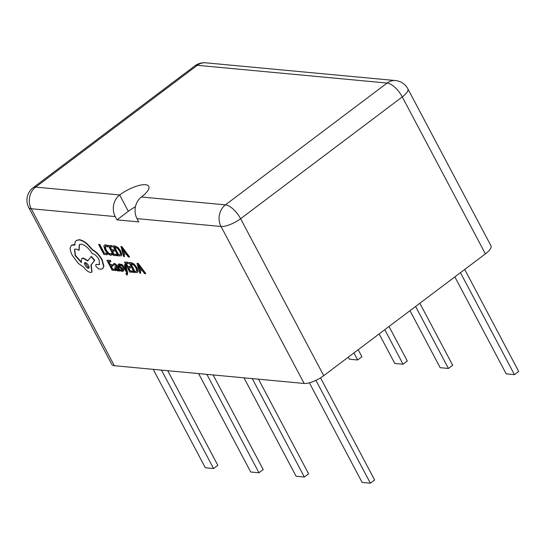 <?xml version="1.0" encoding="UTF-8"?>
<svg xmlns="http://www.w3.org/2000/svg" width="546" height="546" viewBox="0 0 546 546"><rect width="100%" height="100%" fill="white"/><g stroke="black" fill="none" stroke-linecap="round" stroke-linejoin="round"><path stroke-width="0.82" d="M127.238 274.761L127.655 272.652L125.403 264.667L124.297 264.79L126.078 270.577M127.491 274.747L126.952 274.972L127.368 272.863L125.116 264.878L124.297 264.79M126.679 273.683L125.805 273.71L126.952 274.972M125.703 269.458L121.949 264.305L120.775 264.428L126.283 271.717L126.617 272.98L126.331 273.894L125.805 273.71M119.977 271.075L117.567 266.496L114.517 263.622L113.309 264.121L113.943 265.336L114.974 264.626L116.803 266.468L115.622 266.625C114.735 266.735 114.64 267.458 115.343 268.789L116.523 270.345L117.868 271.014L118.584 269.888L119.185 270.993L120.256 270.864L117.854 266.277L114.796 263.404L113.588 263.909M113.309 264.121L113.718 263.725M118.502 270.775L118.864 270.386M116.714 266.305L115.302 266.707M115.581 270.618L114.988 269.478L112.401 269.212L110.64 265.854L112.899 266.093L112.299 264.953L110.039 264.714L108.361 261.527L110.804 261.78L110.203 260.633L106.941 260.292L112.176 270.263L115.868 270.406L115.267 269.267L112.681 269.001L111.056 265.902M110.804 261.78L110.483 260.415L106.941 260.292M112.899 266.093L112.585 264.735L110.319 264.503L108.777 261.568M111.944 254.955L112.271 254.689L111.623 253.453L110.34 253.951L108.163 252.73L106.047 249.822L105.358 246.253M107.801 246.929L107.098 245.577L105.385 245.018L104.306 245.236L103.829 246.239L104.948 250.02L107.651 253.713L110.545 255.296L111.991 254.9L111.343 253.665L110.06 254.163L107.883 252.941L105.767 250.034L104.859 247.106L105.207 246.342L105.999 246.178L107.801 246.929L107.378 245.366L105.665 244.799L104.457 245.14M136.998 218.625L138.732 221.894L116.981 219.861L115.254 216.591L31.224 208.736L114.339 365.711L304.136 383.456L221.021 226.481L136.998 218.625A15.643 13.268 -84.7 0 1 141.414 196.997A20.611 6.675 -27.9 0 0 148.765 186.336A20.611 6.675 -27.9 0 0 119.67 194.963A15.643 13.268 95.3 0 0 115.254 216.591M107.207 254.791L106.893 253.44L104.375 253.18L99.734 244.342L98.635 244.471L103.87 254.443L107.207 254.791L106.893 253.44M116.878 255.801L116.284 254.661L113.698 254.395L111.93 251.037L114.196 251.276L113.595 250.129L111.336 249.897L109.657 246.703L112.101 246.956L111.5 245.809L108.238 245.475L113.472 255.446L117.165 255.583L116.564 254.45L113.978 254.177L112.353 251.078M112.101 246.956L111.78 245.598L108.238 245.475M114.196 251.276L113.882 249.918L111.616 249.679L110.074 246.751M121.185 255.74L121.826 254.75L120.83 251.133L118.018 247.495L114.926 245.925L112.838 245.953L118.073 255.924L121.055 255.856L121.54 254.962L120.543 251.344L117.731 247.707L114.646 246.137L112.838 245.953M129.279 257.091L129.559 256.873L121.915 246.655L121.041 246.56L123.58 256.497L124.481 256.593L123.662 253.924L126.297 254.204L128.371 256.995L129.279 257.091L121.628 246.867L120.755 246.778M124.481 256.593L124.024 253.965M122.502 270.256L120.243 269.649L120.919 270.939L122.365 271.485L123.382 271.055L122.202 268.366L120.693 267.335L120.98 267.117L119.888 266.428L119.24 265.076L118.96 265.295L120.864 265.725L120.509 264.298L119.274 263.875L118.318 264.305M120.864 265.725L120.229 264.517L118.987 264.087L118.032 264.523L118.414 264.141M122.652 271.266L123.669 270.843L123.369 269.355L120.98 267.117M133.115 272.44L132.521 271.307L129.934 271.034L128.167 267.683L130.433 267.915L129.832 266.776L127.573 266.544L125.894 263.349L128.337 263.602L127.737 262.455L124.474 262.114L129.709 272.092L133.401 272.229L132.801 271.096L130.214 270.823L128.59 267.724M128.337 263.602L128.017 262.244L124.474 262.114M130.433 267.915L130.119 266.564L127.853 266.325L126.31 263.39M137.421 272.386L138.063 271.396L137.066 267.779L134.255 264.141L131.163 262.571L129.074 262.599L134.309 272.57L137.292 272.502L137.776 271.608L136.78 267.99L133.968 264.353L130.883 262.783L129.074 262.599M145.516 273.737L145.796 273.519L138.152 263.295L136.991 263.418L139.817 273.143L140.718 273.232L139.899 270.57L142.533 270.843L144.608 273.642L145.516 273.737L137.865 263.513L136.991 263.418M140.718 273.232L140.261 270.611M102.784 268.591L103.952 266.182L102.082 259.616C99.447 255.009 96.335 251.761 92.745 249.87L87.374 244.014C84.343 241.428 81.661 239.987 79.32 239.687L76.379 240.438M99.672 264.435L96.116 264.517M78.856 250.341L79.341 244.601L81.313 244.164C85.101 245.004 88.752 248.177 92.267 253.678L92.629 253.719C94.936 254.259 97.072 256.224 99.044 259.616L99.536 264.551L96.376 264.496C95.598 264.537 95.516 265.22 96.137 266.55L98.594 268.885L101.249 269.158L102.648 268.707L103.672 266.393L101.802 259.835C99.167 255.228 96.055 251.972 92.465 250.082L87.094 244.226C84.064 241.646 81.374 240.199 79.034 239.906L76.235 240.54L75.082 242.103L74.741 245.018L71.403 245.277L70.243 247.631C70.038 249.72 70.748 252.341 72.372 255.494L78.324 263.418L83.709 267.199C86.029 270.297 88.295 272.058 90.52 272.468L91.892 272.154L90.923 265.138L94.472 260.544L91.1 256.64L87.674 260.974L83.033 258.217L81.675 258.524L81.265 262.455L75.136 255.651L74.543 249.338L75.914 249.031L79.143 250.129L79.484 244.499M81.545 262.237L75.416 255.432L74.686 249.242M87.961 260.763L83.32 257.999L81.825 258.429M92.028 272.038L91.209 264.919L94.751 260.333L91.387 256.429L91.1 256.64M75.027 244.806L73.915 244.553L71.553 245.174M114.339 365.711A15.643 5.071 152.1 0 1 111.855 364.482L28.747 207.514A15.643 5.071 152.1 0 0 31.224 208.736A15.643 13.268 -84.7 0 1 35.647 187.107L119.67 194.963L128.324 211.316L116.981 219.861M141.414 196.997L225.443 204.852A15.643 6.559 -127 0 1 240.615 218.707A15.643 5.071 -27.9 0 1 221.021 226.481A15.643 13.268 -84.7 0 1 225.443 204.852L387.1 83.053A15.643 6.559 -127 0 1 402.279 96.908A15.643 5.071 -27.9 0 0 407.855 88.814L490.963 245.789A15.643 5.071 152.1 0 1 485.394 253.876L402.279 96.908L240.615 218.707L323.73 375.675L485.394 253.876M323.73 375.675A15.643 5.071 152.1 0 1 304.136 383.456M464.707 269.458L518.7 371.43L514.448 374.638L506.197 373.867L454.852 276.89M514.448 374.638L460.455 272.666M213.124 374.945L263.22 469.567L258.968 472.775L250.716 472.003L198.607 373.587M258.968 472.775L206.859 374.358M320.543 377.846L374.624 479.982L370.372 483.19L362.114 482.411L309.377 382.807M370.372 483.19L315.922 380.35M258.511 379.19L308.606 473.812L304.354 477.013L296.103 476.242L243.994 377.832M304.354 477.013L252.245 378.603M419.854 303.255L452.682 365.26L448.43 368.461L440.178 367.69L409.991 310.688M448.43 368.461L415.602 306.463M389.018 326.488L407.296 361.015L403.044 364.223L394.792 363.452L379.156 333.92M403.044 364.223L384.766 329.695M167.738 370.7L217.834 465.322L213.582 468.529L205.33 467.758L153.221 369.349M213.582 468.529L161.473 370.12M358.183 349.72L361.909 356.77L357.657 359.978L349.406 359.207L348.321 357.152M357.657 359.978L353.924 352.928M135.442 206.77A20.611 6.675 -27.9 0 0 128.324 211.316M106.613 253.658L104.375 253.18M104.088 253.392L99.447 244.56L99.734 244.342M99.447 244.56L98.635 244.471M111.091 253.958L111.623 253.453M114.257 247.181L118.298 254.873L120.209 254.784L120.55 254.122L119.704 251.29L117.533 248.41L114.257 247.181M114.674 247.229L118.578 254.654L120.332 254.661M123.328 252.825L125.45 253.051L121.833 248.096L123.328 252.825L125.259 252.784M122.543 249.113L123.608 252.614M115.902 266.407L115.418 266.584M117.868 271.014L118.666 270.693M116.366 267.533L115.827 267.895L116.755 269.628L117.533 270.011L118.086 269.519L117.308 267.417L116.366 267.533L115.827 267.895L116.114 267.676L117.042 269.417L117.813 269.799L118.373 269.308M116.646 267.322L116.114 267.676M118.032 264.523L119.137 267.137L122.338 269.608L121.908 270.475L120.243 269.649M120.693 267.335L119.083 265.963L118.96 265.295L119.444 265.09M126.058 270.591L125.826 269.867M125.655 269.997L121.662 264.517L121.949 264.305M121.662 264.517L120.775 264.428M130.494 263.827L134.534 271.519L136.445 271.423L136.787 270.768L135.94 267.936L133.77 265.056L130.494 263.827M130.91 263.875L134.814 271.301L136.575 271.307M139.564 269.471L141.687 269.69L138.07 264.735L139.564 269.471L141.496 269.431M138.78 265.759L139.844 269.26M96.662 264.284L96.239 264.38M84.958 262.715L88.527 267.99L88.24 268.209C90.622 268.605 87.469 262.715 85.333 262.674C82.965 262.223 86.104 268.195 88.24 268.209L88.78 268.086M85.333 262.674L84.801 262.797M88.527 267.99L88.902 267.956M387.1 83.053L197.304 65.308L35.647 187.107A15.643 6.559 -127 0 0 33.156 187.694L194.82 65.895A15.643 6.559 -127 0 1 197.304 65.308A15.643 13.268 -84.7 0 1 205.685 62.81L395.481 80.555A15.643 13.268 -84.7 0 0 387.1 83.053M407.855 88.814A15.643 15.643 0 0 0 395.481 80.555M205.685 62.81A15.643 15.643 0 0 0 194.82 65.895M33.156 187.694A15.643 15.643 0 0 0 28.747 207.514"/></g></svg>
